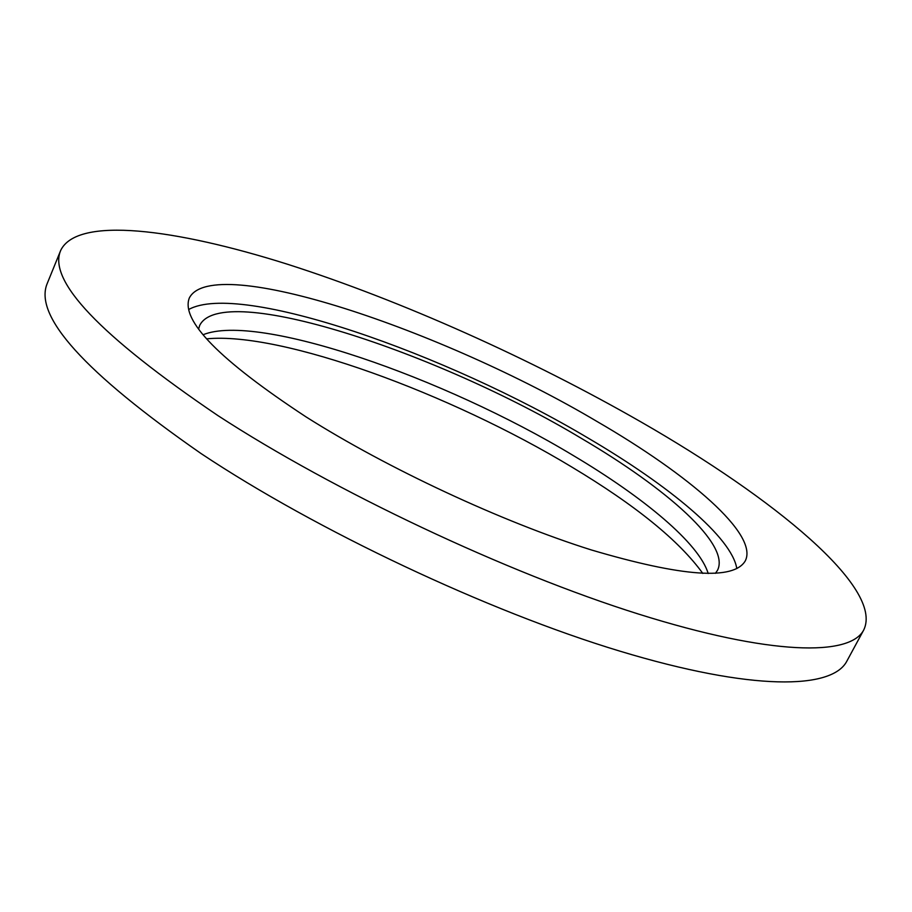 <?xml version="1.0" encoding="UTF-8"?>
<svg xmlns="http://www.w3.org/2000/svg" width="912" height="912" viewBox="0 0 912 912"><rect width="100%" height="100%" fill="white"/><g stroke="black" fill="none" stroke-linecap="round" stroke-linejoin="round"><path stroke-width="1.37" d="M60.728 250.344L47.344 283.199C33.208 315.7 84.474 372.495 201.13 453.595C316.475 530.419 487.795 611.222 619.886 651.145C752.343 691.228 832.268 689.563 846.86 661.132L863.755 629.93C884.013 588.069 773.866 498.146 641.478 422.222C530.83 358.747 401.725 300.789 287.679 264.298C175.07 228.661 77.269 216.121 60.728 250.344C47.504 280.531 99.853 335.593 217.808 415.519C334.339 491.386 506.627 572.668 638.719 614.129C771.199 655.751 850.235 656.401 863.755 629.93M702.799 573.42C679.235 540.748 635.539 505.259 571.676 466.955C450.528 393.79 281.694 331.489 206.568 338.854M708.191 573.523C699.208 543.472 644.043 497.61 573.26 455.51C444.372 377.739 257.925 312.371 203.057 334.75M715.441 573.317L717.516 570.274C730.455 544.726 667.447 488.889 581.571 438.49C438.056 352.146 221.616 280.634 199.66 325.481L198.622 329.015M188.704 309.51C239.639 281.113 446.686 353.696 588.776 438.467C669.214 485.72 731.88 537.476 736.805 568.598M306.09 416.921C387.361 468.38 502.079 521.858 591.113 549.879C682.461 576.897 733.864 580.534 745.321 560.812C758.636 534.352 689.404 475.061 597.075 421.515C443.517 330.349 212.667 252.157 189.32 297.996C180.61 320.386 219.541 360.035 306.09 416.921"/></g></svg>
